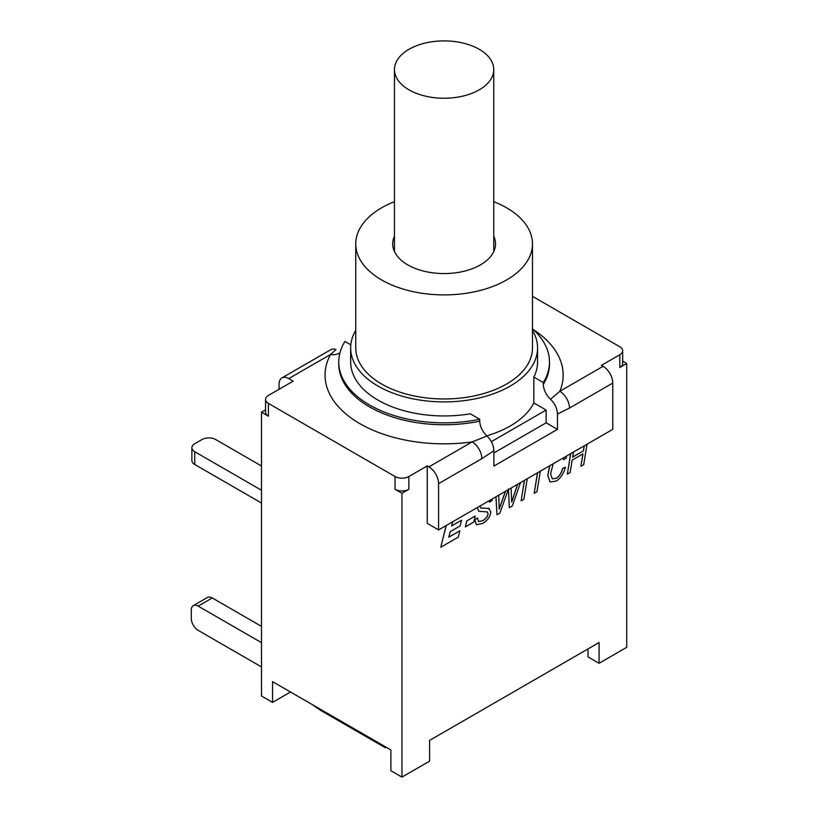 <?xml version="1.0" encoding="UTF-8"?>
<svg xmlns="http://www.w3.org/2000/svg" width="818" height="818" viewBox="0 0 818 818"><rect width="100%" height="100%" fill="white"/><g stroke="black" fill="none" stroke-linecap="round" stroke-linejoin="round"><path stroke-width="1.23" d="M409 89.837A49.653 28.671 180 0 1 394.46 69.571A49.653 28.671 180 0 1 444.113 40.9A49.653 28.671 180 0 1 493.765 69.571A49.653 28.671 180 0 1 463.111 96.054A49.653 28.671 180 0 1 409 89.837M355.748 330.4A93.446 53.947 0 0 0 350.666 347.957A93.446 53.947 0 0 0 444.113 401.904A93.446 53.947 0 0 0 537.559 347.957A93.446 53.947 0 0 0 532.477 330.4M533.121 329.439A119.06 68.732 0 0 1 559.819 391.29A13.681 7.904 60 0 1 569.492 408.049L612.764 383.069A13.681 7.904 -120 0 0 603.081 366.311L559.819 391.29L550.575 399.286C554.87 403.54 557.17 408.458 557.467 414.041L557.467 429.358L493.878 466.076L493.878 450.759C493.581 445.176 491.281 440.258 486.986 435.994C482.548 431.71 480.115 426.771 479.706 421.178L479.706 419.266L470.248 413.796A93.446 53.947 180 0 1 350.666 361.996L350.666 347.957M537.559 347.957L537.559 361.996A93.446 53.947 180 0 1 533.837 377.088L533.837 402.947A93.446 53.947 180 0 1 486.833 435.841M394.46 236.177A51.411 29.683 0 0 0 392.701 243.876A51.411 29.683 0 0 0 444.113 273.56A51.411 29.683 0 0 0 495.524 243.876A51.411 29.683 0 0 0 493.765 236.177M394.46 201.678A88.364 51.013 0 0 0 355.748 243.876L355.748 347.957A88.364 51.013 0 0 0 444.113 398.969A88.364 51.013 0 0 0 532.477 347.957L532.477 243.876A88.364 51.013 0 0 0 506.598 207.803A88.364 51.013 0 0 0 493.765 201.678M355.748 243.876A88.364 51.013 0 0 0 444.113 294.899A88.364 51.013 0 0 0 532.477 243.876M339.971 352.732A13.681 10.654 28.6 0 1 330.544 354.46L336.014 349.562A13.681 7.904 -120 0 0 330.83 349.675L281.893 377.926A13.681 7.904 60 0 1 288.734 378.601L330.544 354.46A119.06 68.732 0 0 0 357.159 422.047A119.06 68.732 0 0 0 472.18 441.894L428.908 466.873A13.681 7.904 60 0 1 438.581 483.632L481.853 458.653A13.681 7.904 -120 0 0 472.18 441.894L486.986 435.994M479.706 419.266A105.369 60.839 180 0 1 338.744 361.996A105.369 60.839 180 0 1 344.93 341.454L350.82 344.848M532.477 328.856A105.369 60.839 180 0 1 549.481 361.996A105.369 60.839 180 0 1 543.295 382.548L533.837 377.088M557.467 429.358L546.127 422.814L546.127 410.043L491.332 441.679M546.127 410.043L533.837 402.947M612.764 383.069L612.764 429.358L438.581 529.921L438.581 483.632M438.581 529.921L427.252 523.377L427.252 465.912L428.908 466.873M427.252 465.912L408.857 476.526A9.775 5.644 180 0 1 395.043 476.526L268.416 403.417A9.775 5.644 180 0 1 265.553 399.429A9.775 5.644 180 0 1 268.416 395.442L293.161 381.157L288.734 378.601M549.481 361.996L549.481 363.918A105.369 60.839 180 0 1 543.295 384.46C543.704 390.063 546.138 395.002 550.575 399.286M543.295 384.46L543.295 382.548M532.477 296.331L619.809 346.76A9.775 5.644 180 0 1 622.672 350.748A9.775 5.644 180 0 1 619.809 354.736L601.424 365.349L603.081 366.311M493.878 452.988L546.127 422.814M279.061 389.296L279.061 384.184A13.681 7.904 60 0 1 281.893 377.926M261.504 490.258L194.735 451.71A9.775 5.644 180 0 1 191.872 447.722A9.775 5.644 180 0 1 194.735 443.724L201.923 439.573A9.775 5.644 180 0 1 215.748 439.573L261.504 465.994M191.872 447.722L191.872 460.493A9.775 5.644 0 0 0 194.735 464.481L261.504 503.029M408.857 489.297A9.775 5.644 180 0 1 395.043 489.297L401.955 493.285L408.857 489.297L408.857 476.526M622.672 350.748L622.672 363.519A9.775 5.644 180 0 1 619.809 367.507L626.721 363.519L622.672 361.178M290.533 692.018L272.558 702.396L261.504 696.016L261.504 412.2L268.416 416.188A9.775 5.644 180 0 1 265.553 412.2L265.553 399.429M261.504 412.2L265.553 409.859M272.558 702.396L272.558 681.65L390.892 749.963L390.892 770.72L401.955 777.1L401.955 493.285M401.955 777.1L429.593 761.139L429.593 740.382L599.073 642.539L599.073 663.286L588.019 656.905L588.019 648.919M573.479 452.037L572.651 457.119L583.459 450.871L584.287 445.8M572.661 457.006L583.459 450.871M583.377 450.82L584.185 445.861M587.058 444.205L583.694 464.736L580.933 466.332L582.968 453.878L572.16 460.115L570.115 472.569L567.355 474.164L570.719 453.632M582.866 453.929L580.933 466.332M570.616 453.693L567.355 474.164M553.142 463.786L550.586 474.031L552.293 478.837L556.24 478.336C559.287 476.485 561.434 473.182 562.672 468.438L565.422 467.293C563.5 473.959 560.371 478.571 556.035 481.107L550.136 481.966L547.815 475.555L549.86 465.677M550.095 481.935L547.733 475.503L549.727 465.759M566.046 456.332L566.353 457.937L563.766 459.706L563.224 457.957M563.684 459.655L563.183 457.988M552.252 478.816L556.158 478.295C559.205 476.434 561.352 473.141 562.59 468.387L565.34 467.242M540.32 471.178L536.956 491.72L534.195 493.315L537.559 472.784M537.457 472.835L534.195 493.315M527.252 478.734L523.888 499.266L521.127 500.861L524.481 480.33M524.389 480.381L521.127 500.861M498.755 495.187L499.184 509.123L505.514 491.281M499.103 509.082L505.391 491.352M511.097 488.06L511.69 502.15L517.671 484.256M511.608 502.099L517.549 484.328M520.504 482.63L512.303 505.953L509.317 507.671L508.479 489.072L499.849 513.142L496.986 514.788L496.005 496.771M508.397 489.021L509.317 507.671M495.933 496.812L496.986 514.788M476.393 524.675L474.716 519.819L477.436 517.958L478.561 521.577L482.906 520.677C486.26 518.438 487.968 516.076 488.009 513.592L487.252 511.884M478.52 521.547L482.824 520.626C486.178 518.397 487.886 516.035 487.927 513.54L487.211 511.863M487.313 511.925L478.806 511.281L477.405 507.508M478.765 511.26L477.313 507.559M492.139 499L492.201 500.401L489.532 502.18L489.348 500.616M489.45 502.129L489.287 500.636M480.074 505.974L480.749 508.039L489.348 508.51M480.708 508.019L489.307 508.489M488.458 508.203L490.81 511.731C490.483 516.291 487.814 520.176 482.794 523.387L476.434 524.706L474.798 519.87L477.518 517.999M475.217 516.066L473.704 522.088L465.319 526.925L466.833 520.913L475.135 516.025L466.833 520.913M466.751 520.861L465.319 526.925M452.671 521.782L451.628 525.954L461.587 520.207L460.145 525.923L450.186 531.669L448.796 537.201L459.849 530.821L458.254 537.16L440.769 547.252L446.239 525.504M451.659 525.841L461.587 520.207M448.816 537.089L459.849 530.821M446.127 525.565L440.769 547.252M626.721 363.519L626.721 647.324L599.073 663.286M321.259 710.73L311.811 704.308M385.319 746.752L385.431 747.672L386.178 747.243L385.38 747.744L321.239 710.719M212.291 597.968A9.775 5.644 -120 0 0 207.404 597.488L193.304 605.627A9.775 5.644 60 0 1 198.191 606.118L212.291 597.968L261.504 626.384M261.504 666.926L198.191 630.371A9.775 5.644 60 0 1 191.279 618.408L191.279 610.105A9.775 5.644 60 0 1 193.304 605.627M261.504 642.662L198.191 606.118M481.853 458.653L493.878 450.759M557.467 414.041L569.492 408.049M479.706 421.178A105.369 60.839 180 0 1 338.744 363.918L338.744 361.996M194.735 464.481L194.735 451.71M395.043 476.526L395.043 489.297M619.809 354.736L619.809 367.507M268.416 416.188L268.416 403.417M316.791 707.826L385.329 747.396M493.765 251.576L493.765 69.571M394.46 251.576L394.46 69.571"/></g></svg>
